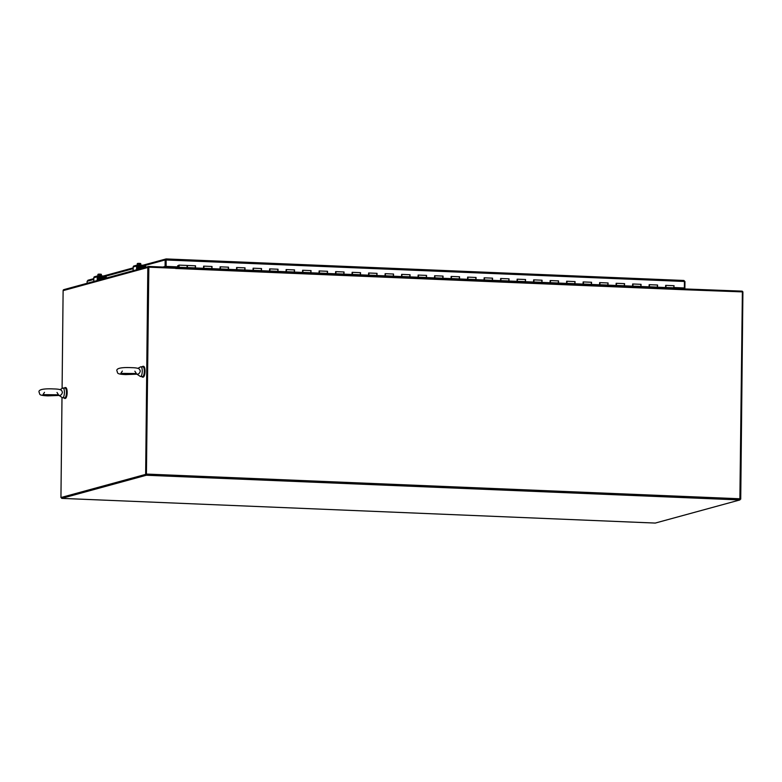 <?xml version="1.0" encoding="UTF-8"?>
<svg xmlns="http://www.w3.org/2000/svg" width="782" height="782" viewBox="0 0 782 782"><rect width="100%" height="100%" fill="white"/><g stroke="black" fill="none" stroke-linecap="round" stroke-linejoin="round"><path stroke-width="1.17" d="M172.187 266.73L172.177 267.424L172.187 266.73M175.657 267.591L682.012 288.656L682.305 289.653L175.921 268.47M175.911 268.578L175.618 267.591L174.894 267.776M172.441 266.74L172.431 267.434M678.825 287.815L678.825 288.529M682.305 289.653L742.382 291.882L739.87 499.952L146.322 475.251L148.844 267.18L175.921 268.304M148.844 267.18L146.42 474.146M146.322 475.251L61.71 498.378L655.257 523.07L739.87 499.952M146.332 474.439L60.947 497.538L61.993 397.412M61.71 498.378L61.465 497.557M171.414 266.701L171.405 267.385M174.894 268.265L174.894 267.532L148.854 266.447A1.085 1.026 74.7 0 0 147.818 267.493L145.648 474.391L60.947 497.538M62.091 388.507L63.117 290.63A1.085 1.026 -105.3 0 1 63.86 289.633L148.56 266.486M148.775 267.268L146.42 474.42L145.648 474.391M146.42 474.42L61.719 497.567M679.343 287.835L679.343 288.548M740.202 499.131L740.73 499.151L742.9 292.253A1.085 1.026 74.7 0 0 741.883 291.129L682.187 288.841M682.823 289.399L682.833 288.666M740.173 499.297L740.73 499.151M681.855 288.646L684.885 288.069L684.954 281.579L683.898 280.474L166.126 258.93L142.93 265.215M682.178 288.812L684.885 288.069M166.107 259.741L165.862 266.467L177.592 266.877L166.126 266.398L166.116 258.93L165.862 266.467L163.673 267.063M177.592 266.877L177.729 265.802M684.436 281.471L165.158 259.947L166.116 258.93L683.849 280.474L684.436 281.471L684.367 287.962L674.24 287.541M684.367 287.962L674.211 287.62M145.09 265.43L165.158 259.947L165.09 266.437L166.126 266.398M684.426 281.549L684.954 281.579M87.115 283.28L87.134 281.266L88.258 280.21M165.09 266.437L162.9 267.033M187.318 267.18L187.465 266.027M665.863 287.092L666.01 285.938M665.814 285.498L665.531 287.972M673.625 288.304L674.074 285.713L665.99 285.371M203.819 267.864L203.965 266.711M220.319 268.549L220.465 267.405M236.819 269.243L236.966 268.089M253.319 269.927L253.476 268.773M269.819 270.611L269.976 269.458M286.32 271.295L286.476 270.152M302.829 271.989L302.976 270.836M319.33 272.674L319.476 271.52M335.83 273.358L335.977 272.204M352.33 274.042L352.477 272.898M368.83 274.736L368.987 273.583M385.331 275.42L385.399 274.257M401.831 276.105L401.899 274.941M418.341 276.789L418.409 275.626M434.841 277.483L434.909 276.31M451.341 278.167L451.488 277.014M467.841 278.851L467.988 277.698M484.341 279.536L484.488 278.382M500.842 280.23L500.998 279.076M517.342 280.914L517.41 279.741M533.852 281.598L533.998 280.445M550.352 282.282L550.499 281.129M566.852 282.976L566.999 281.823M583.352 283.661L583.499 282.507M599.853 284.345L599.999 283.192M616.353 285.029L616.509 283.876M632.853 285.713L633.009 284.57M649.353 286.408L649.51 285.254M187.269 265.587L186.996 268.06M195.08 268.392L195.529 265.802L195.441 267.972M203.77 266.281L203.496 268.744M211.58 269.086L212.03 266.486L211.942 268.656M220.27 266.965L219.996 269.428M228.08 269.77L228.53 267.17L228.442 269.34M236.78 267.649L236.496 270.122M244.58 270.455L245.03 267.855L244.942 270.025M253.28 268.334L252.997 270.807M261.08 271.139L261.53 268.549L261.442 270.719M269.78 269.028L269.497 271.491M277.581 271.833L278.03 269.233L277.942 271.403M286.28 269.712L285.997 272.175M294.091 272.517L294.54 269.917L294.443 272.087M302.781 270.396L302.497 272.869M310.591 273.201L311.041 270.601L310.943 272.771M319.281 271.08L319.007 273.553M327.091 273.886L327.541 271.286L327.453 273.465M335.781 271.774L335.507 274.238M343.591 274.58L344.041 271.98L343.953 274.15M352.281 272.459L352.008 274.922M360.091 275.264L360.541 272.664L360.453 274.834M368.791 273.143L368.508 275.616M376.592 275.948L377.041 273.348L376.953 275.518M385.291 273.827L385.008 276.3M393.092 276.632L393.542 274.032L393.454 276.212M401.792 274.521L401.508 276.984M409.592 277.327L410.051 274.726L409.954 276.896M418.292 275.205L418.008 277.669M426.102 278.011L426.552 275.411L426.454 277.581M434.792 275.89L434.518 278.363M442.602 278.695L443.052 276.095L442.964 278.265M451.292 276.574L451.019 279.047M459.102 279.379L459.552 276.779L459.464 278.959M467.792 277.268L467.519 279.731M475.603 280.064L476.052 277.473L475.964 279.643M484.302 277.952L484.019 280.415M492.103 280.758L492.552 278.157L492.465 280.327M500.803 278.636L500.519 281.109M508.603 281.442L509.053 278.842L508.965 281.012M517.303 279.321L517.019 281.794M525.103 282.126L525.553 279.526L525.465 281.706M533.803 280.015L533.519 282.478M541.613 282.81L542.063 280.22L541.965 282.39M550.303 280.699L550.029 283.162M558.113 283.504L558.563 280.904L558.475 283.074M566.803 281.383L566.53 283.856M574.614 284.189L575.063 281.588L574.975 283.758M583.304 282.067L583.03 284.54M591.114 284.873L591.563 282.273L591.475 284.452M599.814 282.752L599.53 285.225M607.614 285.557L608.064 282.967L607.976 285.137M616.314 283.446L616.03 285.909M624.114 286.251L624.564 283.651L624.476 285.821M632.814 284.13L632.53 286.593M640.614 286.935L641.064 284.335L640.976 286.505M649.314 284.814L649.031 287.287M657.124 287.62L657.574 285.019L657.476 287.19M177.895 267.679L178.902 267.278M401.313 276.975L393.268 276.457M417.813 277.659L409.778 277.141M434.313 278.353L426.278 277.825M450.823 279.037L442.778 278.519M467.323 279.721L459.278 279.203M483.823 280.406L475.779 279.888M500.324 281.1L492.279 280.572M516.824 281.784L508.779 281.266M533.324 282.468L525.289 281.95M549.824 283.152L541.789 282.634M566.334 283.846L558.289 283.319M582.834 284.531L574.79 284.013M599.335 285.215L591.29 284.697M615.835 285.899L607.79 285.381M632.335 286.593L624.29 286.065M186.79 268.05L178.472 267.522M203.3 268.734L195.256 268.216M219.801 269.428L211.756 268.9M236.301 270.113L228.256 269.585M252.801 270.797L244.756 270.279M269.301 271.481L261.256 270.963M285.801 272.175L277.757 271.647M302.302 272.859L294.267 272.332M318.802 273.544L310.767 273.026M335.312 274.228L327.267 273.71M351.812 274.922L343.767 274.394M368.312 275.606L360.267 275.078M384.812 276.29L376.768 275.772M648.835 287.277L640.79 286.75M665.335 287.962L657.3 287.444M178.882 265.821L178.931 267.278L187.025 267.62L187.113 265.45L179.088 265.127M195.49 267.972L203.525 268.304L203.613 266.134M211.99 268.656L220.025 268.988L220.113 266.818M228.5 269.34L236.526 269.682L236.614 267.503M245.001 270.034L253.026 270.367L253.114 268.197M261.501 270.719L269.526 271.051L269.614 268.881M278.001 271.403L286.026 271.735L286.124 269.565M294.501 272.087L302.536 272.429L302.624 270.249M311.001 272.781L319.036 273.113L319.124 270.943M327.502 273.465L335.537 273.798L335.625 271.628M344.012 274.15L352.037 274.482L352.125 272.312M360.512 274.834L368.537 275.176L368.625 272.996M377.012 275.528L385.037 275.86L385.125 273.69M393.512 276.212L401.537 276.545L401.635 274.374M410.012 276.896L418.038 277.229L418.135 275.059M426.513 277.581L434.548 277.923L434.636 275.743M443.013 278.275L451.048 278.607L451.136 276.437M459.523 278.959L467.548 279.291L467.636 277.121M476.023 279.643L484.048 279.976L484.136 277.805M492.523 280.327L500.548 280.66L500.636 278.49M509.023 281.021L517.049 281.354L517.146 279.184M525.524 281.706L533.549 282.038L533.647 279.868M542.024 282.39L550.059 282.722L550.147 280.552M558.524 283.074L566.559 283.407L566.647 281.237M575.024 283.768L583.059 284.101L583.147 281.931M591.534 284.452L599.559 284.785L599.647 282.615M608.034 285.137L616.06 285.469L616.148 283.299M624.535 285.821L632.56 286.153L632.648 283.983M641.035 286.505L649.06 286.847L649.158 284.668M177.602 265.87L179.029 265.108L178.931 267.278M657.535 287.199L665.57 287.532L665.658 285.362M178.677 265.812L177.592 266.398M179.127 265.88L178.961 266.721L179.127 265.88M140.222 370.805L140.252 371.225C139.636 373.297 138.57 374.275 137.075 374.167L125.667 374.588C115.472 374.119 118.141 372.828 116.958 371C115.726 367.97 122.921 367.227 131.532 367.667C140.349 367.814 139.47 369.524 140.222 370.805M140.516 366.934A4.868 1.525 92.4 0 1 140.643 366.836A4.868 1.525 92.4 0 1 140.78 366.787A4.868 1.525 92.4 0 1 140.936 366.768A4.868 1.525 92.4 0 1 142.256 371.45A4.868 1.525 92.4 0 1 140.682 376.474A4.868 1.525 92.4 0 1 140.525 376.494A4.868 1.525 92.4 0 1 140.252 376.396L136.997 374.226M142.842 366.866A4.868 1.525 92.4 0 1 142.998 366.856A4.868 1.525 92.4 0 1 144.318 371.538A4.868 1.525 92.4 0 1 142.744 376.562A4.868 1.525 92.4 0 1 142.588 376.582A4.868 1.525 92.4 0 1 142.441 376.553M62.364 392.075L62.394 392.505C61.778 394.578 60.722 395.555 59.217 395.438L47.819 395.868C37.614 395.389 40.293 394.108 39.1 392.281C37.868 389.25 45.063 388.498 53.684 388.937C62.501 389.084 61.622 390.805 62.364 392.075M62.658 388.204A4.868 1.525 92.4 0 1 62.795 388.116A4.868 1.525 92.4 0 1 62.931 388.058A4.868 1.525 92.4 0 1 63.078 388.038A4.868 1.525 92.4 0 1 64.407 392.73A4.868 1.525 92.4 0 1 62.824 397.755A4.868 1.525 92.4 0 1 62.677 397.774A4.868 1.525 92.4 0 1 62.394 397.676L59.149 395.506M64.994 388.146A4.868 1.525 92.4 0 1 65.141 388.126A4.868 1.525 92.4 0 1 66.47 392.818A4.868 1.525 92.4 0 1 64.886 397.843A4.868 1.525 92.4 0 1 64.74 397.852A4.868 1.525 92.4 0 1 64.583 397.823M63.987 397.823A5.435 1.701 -87.6 0 0 64.711 398.419A5.435 1.701 -87.6 0 0 66.656 392.525A5.435 1.701 -87.6 0 0 65.17 387.559A5.435 1.701 -87.6 0 0 64.388 388.097M64.711 398.419L65.229 398.439A5.435 1.701 -87.6 0 0 67.164 392.544A5.435 1.701 -87.6 0 0 65.678 387.589L65.17 387.559M141.835 376.553A5.435 1.701 -87.6 0 0 142.568 377.149A5.435 1.701 -87.6 0 0 144.504 371.245A5.435 1.701 -87.6 0 0 143.018 366.289A5.435 1.701 -87.6 0 0 142.246 366.817M142.568 377.149L143.086 377.168A5.435 1.701 -87.6 0 0 145.022 371.274A5.435 1.701 -87.6 0 0 143.536 366.308L143.018 366.289M679.675 288.353L679.685 287.854M160.623 266.936L159.069 266.877M102.882 278.969L98.679 278.715L101.562 279.33M102.804 278.891L98.082 278.881M98.073 279.692L98.561 280.152M98.815 280.073L98.825 279.213M97.203 280.523L97.242 276.799A1.085 1.026 -105.3 0 1 98.288 275.763L105.247 276.046A1.085 1.026 -105.3 0 1 106.264 277.17L106.254 278.04M97.985 275.792L94.563 276.73A1.085 1.026 74.7 0 0 93.82 277.737L93.781 281.452M98.327 276.75L98.62 276.672A0.547 0.518 74.7 0 0 98.092 277.19L98.063 280.279M102.041 278.412L105.404 277.493A0.547 0.518 74.7 0 0 104.896 276.936L102.002 277.845M105.404 277.493L105.394 278.275M98.62 276.672L104.896 276.936M101.768 277.219L102.813 277.346L101.846 277.454M101.914 275.909L97.457 275.938M99.901 274.482L100.516 274.15A2.805 0.88 92.4 0 1 100.526 274.169L100.516 275.029L99.901 275L99.91 274.15A2.805 0.88 -87.6 0 0 99.901 274.13A2.307 2.18 74.7 0 0 99.324 274.296A2.307 1.711 -83.4 0 0 98.62 274.15L99.901 274.13M100.516 274.15L101.113 274.374A2.307 2.18 74.7 0 0 100.526 274.169M99.304 275.714L99.324 274.296M101.093 275.772L101.113 274.374M98.112 274.296L98.62 274.15A2.307 1.711 -83.4 0 0 97.916 274.404L98.112 274.296M101.298 274.267L101.298 274.267A2.825 2.825 0 0 0 101.318 274.277L101.474 275.811M97.906 275.772L97.916 274.404M98.102 277.102L101.846 277.278L98.278 277.346M98.64 277.444L100.116 277.415M142.256 268.206L138.043 267.962L140.936 268.568M141.2 267.903L137.446 268.118M142.168 268.128L138.062 267.962M137.436 268.93L137.925 269.389M138.189 269.321L138.199 268.451M136.567 269.761L136.606 266.036A1.085 1.026 -105.3 0 1 137.652 265L144.611 265.293A1.085 1.026 -105.3 0 1 145.638 266.418L145.628 267.288M137.358 265.03L133.927 265.968A1.085 1.026 74.7 0 0 133.184 266.975L133.145 270.699M137.7 265.997L137.984 265.919A0.547 0.518 74.7 0 0 137.466 266.437L137.427 269.526M141.415 267.659L144.778 266.74A0.547 0.518 74.7 0 0 144.259 266.173L141.366 267.082M144.778 266.74L144.768 267.522M137.984 265.919L144.259 266.173M141.131 266.467L142.177 266.594L141.21 266.691M137.642 266.564L141.219 266.515L137.534 266.33M141.278 265.147L136.83 265.176M139.274 263.73L139.89 263.397A2.805 0.88 92.4 0 1 139.9 263.417L139.89 264.267L139.264 264.238L139.274 263.387A2.805 0.88 -87.6 0 0 139.264 263.368L137.994 263.397A2.307 1.711 -83.4 0 0 137.28 263.642L137.994 263.397A2.307 1.711 -83.4 0 1 138.688 263.544A2.307 2.18 74.7 0 1 139.274 263.387M139.89 263.397L140.477 263.612A2.307 2.18 74.7 0 0 139.9 263.417M138.678 264.951L138.688 263.544M140.467 265.01L140.477 263.612M140.848 265.049L140.692 263.524A2.825 2.825 0 0 0 140.692 263.514M137.27 265.02L137.28 263.642M138.003 266.682L139.489 266.652M146.684 474.078L740.222 498.779M147.818 267.493L63.117 290.63M133.165 268.685L105.717 276.193M93.801 279.448L87.134 281.266M401.987 276.505L410.071 276.838M418.487 277.19L426.571 277.522M434.988 277.874L443.071 278.216M451.488 278.568L459.572 278.9M467.988 279.252L476.072 279.585M484.488 279.936L492.582 280.269M500.998 280.621L509.082 280.963M517.498 281.305L525.582 281.647M533.998 281.999L542.082 282.331M550.499 282.683L558.583 283.016M566.999 283.367L575.083 283.71M583.499 284.052L591.583 284.394M599.999 284.746L608.093 285.078M616.499 285.43L624.593 285.762M633.009 286.114L641.093 286.456M649.51 286.798L657.594 287.141M385.487 275.821L393.571 276.154M368.977 275.127L377.071 275.469M352.477 274.443L360.561 274.775M335.977 273.759L344.06 274.091M319.476 273.074L327.56 273.407M302.976 272.38L311.06 272.723M286.476 271.696L294.56 272.038M269.976 271.012L278.06 271.344M253.466 270.328L261.559 270.66M236.966 269.634L245.059 269.976M220.465 268.949L228.549 269.291M203.965 268.265L212.049 268.597M187.465 267.581L195.549 267.913M666.01 287.493L674.094 287.825M178.638 266.496L177.592 266.457L178.638 266.506M98.561 279.741L98.073 279.809M98.063 279.907L98.561 279.985M93.82 277.737L97.242 276.799M137.935 268.979L137.436 269.047M137.436 269.155L137.925 269.223M133.184 266.975L136.606 266.036M682.012 288.656L175.618 267.591M87.946 280.239L93.811 278.646M103.556 275.978L133.175 267.884M187.445 265.46L195.529 265.802M203.946 266.144L212.03 266.486M220.446 266.838L228.53 267.17M236.946 267.522L245.03 267.855M253.446 268.206L261.53 268.549M269.946 268.891L278.03 269.233M286.447 269.585L294.54 269.917M302.957 270.269L311.041 270.601M319.457 270.953L327.541 271.286M335.957 271.637L344.041 271.98M352.457 272.332L360.541 272.664M368.957 273.016L377.041 273.348M385.458 273.7L393.542 274.032M401.958 274.384L410.051 274.726M418.458 275.078L426.552 275.411M434.968 275.763L443.052 276.095M451.468 276.447L459.552 276.779M467.968 277.131L476.052 277.473M484.469 277.815L492.552 278.157M500.969 278.509L509.053 278.842M517.469 279.194L525.553 279.526M533.969 279.878L542.063 280.22M550.479 280.562L558.563 280.904M566.979 281.256L575.063 281.588M583.48 281.94L591.563 282.273M599.98 282.625L608.064 282.967M616.48 283.309L624.564 283.651M632.98 284.003L641.064 284.335M649.48 284.687L657.574 285.019M179.029 265.108L187.113 265.45M140.525 376.494L142.588 376.582M137.886 368.371L140.643 366.836M122.344 371.059L120.809 373.376L136.351 373.542L134.866 371.196M140.936 366.768L142.998 366.856M62.677 397.774L64.74 397.852M60.028 389.641L62.795 388.116M44.486 392.339L42.951 394.646L58.494 394.812L57.008 392.466M63.078 388.038L65.141 388.126M101.865 277.874L97.486 278.118M101.983 278.363L97.261 278.314M97.251 278.568L101.856 278.138M101.983 278.099L98.337 277.718L101.846 277.63M101.992 278.617L97.486 278.382M101.856 278.578L100.976 278.49M102.012 278.851L97.486 278.636M101.836 278.666L98.64 278.724M97.261 277.786L102.071 277.718M97.271 277.542L98.337 277.209M141.229 267.121L136.86 267.356M141.356 267.6L136.625 267.552M136.85 267.62L141.2 267.395M141.356 267.336L136.625 267.288M136.86 267.102L141.21 266.877M141.356 267.864L136.625 267.806M141.219 267.815L140.349 267.737M137.72 267.737L136.85 267.874M141.376 268.099L137.691 267.737M136.635 267.033L141.444 266.955M136.635 266.779L137.71 266.457"/></g></svg>
